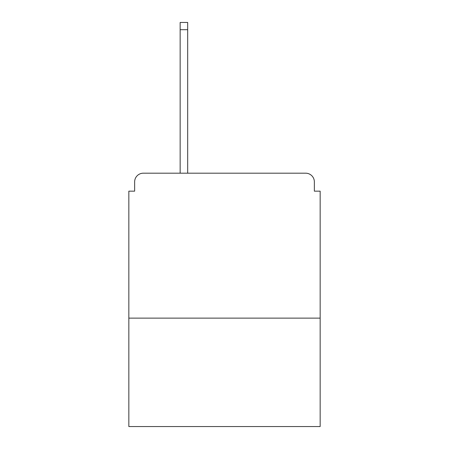 <?xml version="1.0" encoding="UTF-8"?>
<svg xmlns="http://www.w3.org/2000/svg" width="449" height="449" viewBox="0 0 449 449"><rect width="100%" height="100%" fill="white"/><g stroke="black" fill="none" stroke-linecap="round" stroke-linejoin="round"><path stroke-width="0.67" d="M320.159 318.133L320.159 191.162L314.362 191.162L314.362 181.884A8.694 8.694 0 0 0 305.668 173.191L143.332 173.191A8.694 8.694 0 0 0 134.638 181.884L134.638 191.162L128.841 191.162L128.841 426.55L320.159 426.55L320.159 318.133L128.841 318.133M134.638 181.884L134.638 191.162M305.668 173.191L269.72 173.191M179.28 173.191L143.332 173.191M314.362 191.162L314.362 181.884M187.682 29.696L180.15 29.696L180.15 22.45L187.682 22.45L187.682 173.191M180.15 29.696L180.15 173.191"/></g></svg>
